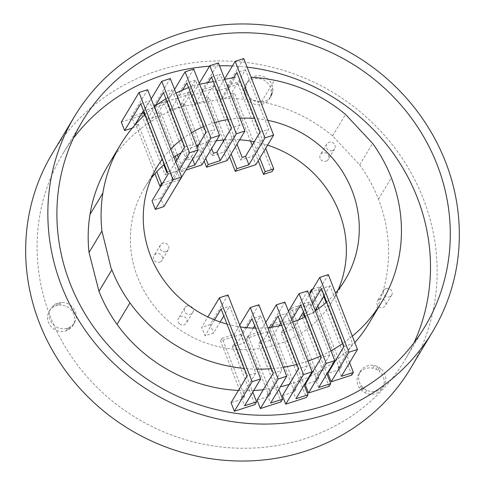 <?xml version="1.0" encoding="UTF-8"?>
<svg xmlns="http://www.w3.org/2000/svg" width="485" height="485" viewBox="0 0 485 485"><rect width="100%" height="100%" fill="white"/><g stroke="black" fill="none" stroke-linecap="round" stroke-linejoin="round"><path stroke-width="0.36" stroke-dasharray="2.42 1.82" d="M312.649 289.224L320.021 286.835L318.409 289.521L309.83 292.297M341.379 376.33L338.063 367.824L341.501 366.715L339.888 369.4L316.699 309.921M316.25 308.769L310.212 293.279M351.783 375.123L318.409 289.521M339.888 369.4L327.866 373.292M239.742 325.138L234.164 334.426L222.148 338.318L244.695 396.154L241.263 397.263L255.777 373.08L229.69 306.18L223.834 315.947M220.208 321.991L213.57 333.049L204.985 335.832L201.669 327.333L207.889 316.96M227.992 294.995L210.254 324.55L213.57 333.049M241.263 397.263L244.579 405.769M214.552 319.888L204.985 335.832M338.063 367.824L352.577 343.641L330.03 285.81L321.446 288.587M343.992 346.423L352.577 343.641M255.777 373.08L247.192 375.857M221.105 308.963L229.69 306.18M244.695 396.154L243.082 398.84L231.066 402.732M349.588 362.659L326.15 302.543M323.719 296.323L320.021 286.835M341.501 366.715L318.784 308.448M317.863 306.083L311.825 290.594M258.875 304.774L241.136 334.335L244.452 342.84L232.436 346.733L254.983 404.563M241.136 334.335L220.536 341.01L243.082 398.84M271.333 327.211L263.507 340.252L260.19 331.746L248.174 335.638L270.721 393.468L267.29 394.584L281.797 370.394L260.578 315.965L254.716 325.732M253.303 328.096L244.452 342.84M267.29 394.584L270.6 403.083M234.164 334.426L237.48 342.931L234.049 344.047L252.782 392.098M232.436 346.733L234.049 344.047M273.213 373.177L281.797 370.394M260.578 315.965L251.994 318.748M309.194 294.977L303.616 304.271L291.6 308.163L318.791 377.9L315.359 379.009L329.867 354.826L309.309 302.1L303.452 311.867M312.51 303.483L306.932 312.776L303.616 304.271M263.507 340.252L260.075 341.361L278.808 389.413M246.635 327.678L237.48 342.931M222.148 338.318L220.536 341.01M270.721 393.468L269.108 396.154L257.092 400.046M248.174 335.638L246.562 338.324L269.108 396.154M260.075 341.361L258.463 344.047L281.009 401.883M279.033 325.908L270.478 340.155L258.463 344.047M278.02 316.068L286.605 313.286L280.742 323.052M284.901 302.094L267.162 331.655L246.562 338.324M265.768 322.452L260.19 331.746M318.669 387.515L315.359 379.009M304.713 317.002L326.878 373.844M306.932 312.776L304.156 313.674M267.162 331.655L270.478 340.155M288.478 311.267L282.9 320.561L270.879 324.453L296.08 389.085L292.649 390.201L307.163 366.011L286.605 313.286M292.649 390.201L295.965 398.7M307.163 366.011L298.578 368.794M330.03 285.81L324.168 295.577M315.232 310.467L313.904 312.679L310.588 304.18L289.988 310.849L317.178 380.586L305.162 384.478M328.327 274.619L310.588 304.18M210.254 324.55L201.669 327.333M291.794 319.773L286.217 329.066L282.779 330.176L304.168 385.029M282.779 330.176L281.167 332.862L306.368 397.5M298.699 319.779L293.189 328.969L281.167 332.862M309.309 302.1L300.724 304.877M293.189 328.969L289.872 320.464L269.272 327.139L294.468 391.771L282.452 395.663M303.501 313.886L301.888 316.572L329.079 386.309M329.867 354.826L321.282 357.609M318.791 377.9L317.178 380.586M291.6 308.163L289.988 310.849M307.605 290.909L289.872 320.464M270.879 324.453L269.272 327.139M296.08 389.085L294.468 391.771M286.217 329.066L282.9 320.561M313.904 312.679L304.907 315.596M304.253 315.808L301.888 316.572M163.93 206.61L160.62 198.11L176.74 171.235L149.319 100.904L143.463 110.671M134.824 125.063L131.496 116.588L141.941 113.199M147.616 89.713L131.496 116.588M132.259 128.082L136.631 126.664L154.97 173.703M121.299 122.056L141.899 115.381L165.106 174.915L177.128 171.017L180.444 179.523M161.093 185.791L180.123 179.626M140.741 103.687L149.319 100.904M176.74 171.235L168.162 174.018M143.511 112.696L141.899 115.381M134.812 125.088L138.243 123.978L136.631 126.664M138.243 123.978L156.831 171.66M144.457 115.115L163.857 164.882M166.719 172.223L165.106 174.915M162.705 183.106L173.472 179.62L179.05 170.326M173.472 179.62L170.156 171.114L175.734 161.82M167.38 172.011L170.156 171.114M184.67 146.931L193.254 144.148L177.128 171.017M151.193 98.885L144.009 110.865L164.609 104.196L186.489 160.323L198.51 156.431L201.827 164.936M155.364 105.972L147.319 119.371L144.009 110.865M147.319 119.371L159.341 115.478L175.249 156.285M176.746 160.129L181.22 171.611L186.149 170.011M163.445 92.502L172.029 89.719L157.516 113.902L160.953 112.793L159.341 115.478M193.254 144.148L172.029 89.719M157.516 113.902L154.2 105.397L166.222 101.504L188.101 157.637L191.539 156.522L192.606 159.256M160.953 112.793L177.383 154.939M178.359 157.443L182.833 168.919L187.762 167.325M181.22 171.611L182.833 168.919M166.222 101.504L164.609 104.196M188.101 157.637L186.489 160.323M198.51 156.431L214.631 129.562L195.4 80.231L180.887 104.421L177.577 95.915L189.593 92.023L187.98 94.708L211.854 155.94L223.87 152.047L239.996 125.178L220.099 74.15L205.585 98.334L209.023 97.224L231.145 153.957M193.697 69.04L177.577 95.915M191.539 156.522L197.116 147.234M174.564 89.404L167.38 101.383L170.696 109.883L182.712 105.991L198.025 145.27M182.615 90.016L170.696 109.883M170.326 78.528L154.2 105.397M206.052 132.338L214.631 129.562M167.38 101.383L187.98 94.708M189.593 92.023L211.642 148.574M180.887 104.421L184.324 103.305L205.779 158.34M198.129 145.536L204.167 161.032M227.186 160.553L223.87 152.047M184.324 103.305L182.712 105.991M199.262 83.317L192.078 95.296L195.388 103.802L207.41 99.91L223.052 140.026M208.132 82.571L195.388 103.802M223.488 141.159L229.532 156.649M192.078 95.296L212.679 88.622L240.53 160.062L252.546 156.17L255.862 164.676M211.515 76.927L220.099 74.15M239.996 125.178L231.412 127.955M207.41 99.91L209.023 97.224M213.467 153.254L211.854 155.94M218.395 62.959L202.269 89.828L214.291 85.936L237.001 144.19M202.269 89.828L205.585 98.334M214.291 85.936L212.679 88.622M252.546 156.17L268.672 129.295L245.458 69.767L230.951 93.951L227.635 85.445L239.651 81.553L265.677 148.313M243.761 58.576L227.635 85.445M242.142 157.376L240.53 160.062M245.458 69.767L236.88 72.544M233.855 77.582L220.754 99.419L232.77 95.527L234.382 92.841L253.364 141.529M230.951 93.951L234.382 92.841M224.628 78.934L217.438 90.913L238.038 84.238L239.651 81.553M217.438 90.913L220.754 99.419M253.782 142.59L259.821 158.08M238.038 84.238L272.091 171.575M232.77 95.527L250.515 141.032M252.17 145.276L258.208 160.765M195.4 80.231L186.816 83.014M260.087 132.078L268.672 129.295M160.62 198.11L152.035 200.887M151.484 177.874A109.658 103.305 31 0 0 144.336 188.204A109.658 103.305 31 0 0 139.595 197.116A109.658 103.305 31 0 0 131.647 222.979A109.658 103.305 31 0 0 130.968 250.315A109.658 103.305 31 0 0 137.607 277.262A109.658 103.305 31 0 0 151.114 301.985A109.658 103.305 31 0 0 170.568 322.804A109.658 103.305 31 0 0 194.643 338.287A109.658 103.305 31 0 0 221.694 347.393A109.658 103.305 31 0 0 249.884 349.497A109.658 103.305 31 0 0 277.287 344.453A109.658 103.305 31 0 0 302.04 332.607A109.658 103.305 31 0 0 322.452 314.759A109.658 103.305 31 0 0 332.395 301.052A109.658 103.305 31 0 0 337.13 292.14A109.658 103.305 31 0 0 338.148 289.885M369.109 323.083A152.472 143.639 31 0 0 375.693 310.685A152.472 143.639 31 0 0 386.751 274.728A152.472 143.639 31 0 0 387.697 236.722A152.472 143.639 31 0 0 378.464 199.25A152.472 143.639 31 0 0 359.682 164.87L332.637 135.927A152.472 143.639 31 0 0 299.16 114.393A152.472 143.639 31 0 0 261.548 101.735A152.472 143.639 31 0 0 222.354 98.813L182.948 106.445A149.598 140.929 31 0 0 149.835 122.299A149.598 140.929 31 0 0 121.45 147.107A152.472 143.639 31 0 0 107.621 166.173M309.957 376.481A152.472 143.639 31 0 0 326.896 366.957A152.472 143.639 31 0 0 334.013 361.955M335.226 361.028A152.472 143.639 31 0 0 354.85 342.64M289.175 384.453A152.472 143.639 31 0 0 292.479 383.429A152.472 143.639 31 0 0 309.036 376.918M263.294 389.71A152.472 143.639 31 0 0 280.385 386.781M238.432 390.461A152.472 143.639 31 0 0 253.752 390.474M267.581 145.148A109.658 103.305 31 0 0 255.037 141.856A109.658 103.305 31 0 0 254.31 141.711M239.626 139.819A109.658 103.305 31 0 0 226.847 139.759A109.658 103.305 31 0 0 224.228 139.929M216.286 140.832A109.658 103.305 31 0 0 199.444 144.803A109.658 103.305 31 0 0 198.359 145.16M196.552 145.785A109.658 103.305 31 0 0 181.196 152.72M173.915 157.164A109.658 103.305 31 0 0 164.409 164.403M332.637 135.927L345.532 114.43M359.682 164.87L372.583 143.372M222.354 98.813L235.255 77.315M261.548 101.735L274.449 80.237M239.954 118.249A109.658 103.305 31 0 0 239.748 118.261A109.658 103.305 31 0 0 228.114 119.504M214.582 122.608A109.658 103.305 31 0 0 212.345 123.305A109.658 103.305 31 0 0 203.773 126.5M170.762 149.083A109.658 103.305 31 0 0 167.179 152.993A109.658 103.305 31 0 0 162.329 159.062M256.898 369.146A152.472 143.639 -149 0 1 244.301 368.442M227.004 324.089A109.658 103.305 31 0 0 234.594 325.896A109.658 103.305 31 0 0 240.439 326.926M255.656 328.145A109.658 103.305 31 0 0 262.779 327.999A109.658 103.305 31 0 0 267.781 327.617M281.633 325.332A109.658 103.305 31 0 0 290.188 322.955A109.658 103.305 31 0 0 292.704 322.107M326.696 302.058A109.658 103.305 31 0 0 335.347 293.261A109.658 103.305 31 0 0 335.517 293.067M305.332 316.693A109.658 103.305 31 0 0 314.935 311.109A109.658 103.305 31 0 0 315.371 310.818M144.997 114.612A149.598 140.929 -149 0 1 154.278 106.797M224.785 79.34L213.321 81.565M199.614 84.22L195.849 84.948A149.598 140.929 -149 0 0 188.586 87.543M165.9 98.794A149.598 140.929 -149 0 1 176.025 93.132M307.902 361.089A152.472 143.639 -149 0 1 305.38 361.931A152.472 143.639 -149 0 1 296.868 364.405M283.234 367.254A152.472 143.639 -149 0 1 271.454 368.667M330.964 350.813A152.472 143.639 -149 0 1 320.664 356.008M352.328 336.172A152.472 143.639 -149 0 1 342.822 343.41M191.46 132.732A109.658 103.305 31 0 0 187.592 135.151A109.658 103.305 31 0 0 181.705 139.334M267.841 120.341A109.658 103.305 31 0 0 254.789 118.485M182.948 106.445L195.849 84.948M378.464 199.25L391.365 177.752M410.516 368.467A208.883 196.783 31 0 0 419.543 351.486A208.883 196.783 31 0 0 434.687 302.228A208.883 196.783 31 0 0 435.985 250.157A208.883 196.783 31 0 0 423.332 198.82A208.883 196.783 31 0 0 397.609 151.726A208.883 196.783 31 0 0 360.549 112.071A208.883 196.783 31 0 0 314.698 82.571A208.883 196.783 31 0 0 263.167 65.226A208.883 196.783 31 0 0 209.471 61.225A208.883 196.783 31 0 0 157.267 70.834A208.883 196.783 31 0 0 110.119 93.405A208.883 196.783 31 0 0 71.24 127.391A208.883 196.783 31 0 0 52.295 153.509M61.231 302.464A10.337 9.742 31 0 0 59.509 302.785A10.337 9.742 31 0 0 57.788 303.101A13.774 12.974 31 0 0 54.684 304.586A13.774 12.974 31 0 0 52.119 306.829A13.774 12.974 31 0 0 50.87 308.551A13.774 12.974 31 0 0 50.276 309.672A13.774 12.974 31 0 0 49.276 312.916A13.774 12.974 31 0 0 49.191 316.353A13.774 12.974 31 0 0 50.022 319.736A13.774 12.974 31 0 0 51.719 322.84A13.774 12.974 31 0 0 54.162 325.453A13.774 12.974 31 0 0 57.188 327.399A13.774 12.974 31 0 0 60.583 328.545A13.774 12.974 31 0 0 64.123 328.812A10.337 9.742 31 0 0 67.567 328.175A10.337 9.742 31 0 0 69.119 327.43A10.337 9.742 31 0 0 70.677 326.69A13.774 12.974 31 0 0 73.241 324.447A13.774 12.974 31 0 0 74.49 322.725A13.774 12.974 31 0 0 75.084 321.603A13.774 12.974 31 0 0 76.084 318.354A13.774 12.974 31 0 0 76.169 314.923A13.774 12.974 31 0 0 75.333 311.54A13.774 12.974 31 0 0 73.635 308.436A13.774 12.974 31 0 0 71.192 305.817A13.774 12.974 31 0 0 68.173 303.877A13.774 12.974 31 0 0 64.772 302.731A10.337 9.742 31 0 0 61.231 302.464L59.649 305.107A10.337 9.742 31 0 0 57.927 305.423A10.337 9.742 31 0 0 56.205 305.744A13.774 12.974 31 0 0 53.095 307.229A13.774 12.974 31 0 0 50.531 309.472A13.774 12.974 31 0 0 49.282 311.194A13.774 12.974 31 0 0 48.688 312.31A13.774 12.974 31 0 0 47.694 315.559A13.774 12.974 31 0 0 47.603 318.991A13.774 12.974 31 0 0 48.439 322.379A13.774 12.974 31 0 0 50.137 325.483A13.774 12.974 31 0 0 52.58 328.096A13.774 12.974 31 0 0 55.605 330.042A13.774 12.974 31 0 0 59 331.188A13.774 12.974 31 0 0 62.541 331.449A10.337 9.742 31 0 0 65.984 330.818A10.337 9.742 31 0 0 67.536 330.073A10.337 9.742 31 0 0 69.088 329.327A13.774 12.974 31 0 0 71.653 327.09A13.774 12.974 31 0 0 72.902 325.362A13.774 12.974 31 0 0 73.496 324.247A13.774 12.974 31 0 0 74.496 320.997A13.774 12.974 31 0 0 74.581 317.566A13.774 12.974 31 0 0 73.75 314.177A13.774 12.974 31 0 0 72.053 311.073A13.774 12.974 31 0 0 69.61 308.46A13.774 12.974 31 0 0 66.584 306.514A13.774 12.974 31 0 0 63.189 305.374A10.337 9.742 31 0 0 59.649 305.107M380.731 368.612A10.337 9.742 31 0 0 379.215 367.642A10.337 9.742 31 0 0 377.706 366.672A13.774 12.974 31 0 0 374.311 365.526A13.774 12.974 31 0 0 370.77 365.26A13.774 12.974 31 0 0 367.327 365.896A13.774 12.974 31 0 0 364.217 367.381A13.774 12.974 31 0 0 361.652 369.625A13.774 12.974 31 0 0 360.404 371.346A13.774 12.974 31 0 0 359.809 372.468A13.774 12.974 31 0 0 358.809 375.711A13.774 12.974 31 0 0 358.724 379.149A13.774 12.974 31 0 0 359.561 382.532A10.337 9.742 31 0 0 361.258 385.636A10.337 9.742 31 0 0 362.477 386.945A10.337 9.742 31 0 0 363.701 388.249A13.774 12.974 31 0 0 366.721 390.195A13.774 12.974 31 0 0 370.122 391.34A13.774 12.974 31 0 0 373.662 391.601A13.774 12.974 31 0 0 377.1 390.971A13.774 12.974 31 0 0 380.21 389.485A13.774 12.974 31 0 0 382.774 387.242A13.774 12.974 31 0 0 384.023 385.52A13.774 12.974 31 0 0 384.617 384.399A13.774 12.974 31 0 0 385.617 381.149A13.774 12.974 31 0 0 385.702 377.718A13.774 12.974 31 0 0 384.872 374.335A13.774 12.974 31 0 0 383.174 371.231A10.337 9.742 31 0 0 380.731 368.612L379.143 371.255A10.337 9.742 31 0 0 377.633 370.285A10.337 9.742 31 0 0 376.124 369.309A13.774 12.974 31 0 0 372.722 368.17A13.774 12.974 31 0 0 369.182 367.903A13.774 12.974 31 0 0 365.738 368.533A13.774 12.974 31 0 0 362.634 370.025A13.774 12.974 31 0 0 360.07 372.268A13.774 12.974 31 0 0 358.821 373.99A13.774 12.974 31 0 0 358.227 375.105A13.774 12.974 31 0 0 357.227 378.355A13.774 12.974 31 0 0 357.142 381.786A13.774 12.974 31 0 0 357.972 385.175A10.337 9.742 31 0 0 359.67 388.279A10.337 9.742 31 0 0 360.895 389.582A10.337 9.742 31 0 0 362.113 390.892A13.774 12.974 31 0 0 365.138 392.838A13.774 12.974 31 0 0 368.533 393.984A13.774 12.974 31 0 0 372.074 394.244A13.774 12.974 31 0 0 375.517 393.614A13.774 12.974 31 0 0 378.627 392.122A13.774 12.974 31 0 0 381.192 389.879A13.774 12.974 31 0 0 382.441 388.158A13.774 12.974 31 0 0 383.035 387.042A13.774 12.974 31 0 0 384.035 383.793A13.774 12.974 31 0 0 384.12 380.361A13.774 12.974 31 0 0 383.283 376.972A13.774 12.974 31 0 0 381.586 373.868A10.337 9.742 31 0 0 379.143 371.255M245.925 86.172A10.337 9.742 31 0 0 245.883 87.888A10.337 9.742 31 0 0 245.84 89.604A13.774 12.974 31 0 0 246.671 92.987A13.774 12.974 31 0 0 248.368 96.097A13.774 12.974 31 0 0 250.812 98.71A13.774 12.974 31 0 0 253.837 100.656A13.774 12.974 31 0 0 257.232 101.795A13.774 12.974 31 0 0 260.772 102.062A13.774 12.974 31 0 0 264.216 101.426A13.774 12.974 31 0 0 267.326 99.94A13.774 12.974 31 0 0 269.884 97.697A10.337 9.742 31 0 0 271.17 95.994A10.337 9.742 31 0 0 271.733 94.86A10.337 9.742 31 0 0 272.231 93.235A10.337 9.742 31 0 0 272.728 91.61A13.774 12.974 31 0 0 272.812 88.179A13.774 12.974 31 0 0 271.982 84.79A13.774 12.974 31 0 0 270.284 81.686A13.774 12.974 31 0 0 267.841 79.073A13.774 12.974 31 0 0 264.816 77.127A13.774 12.974 31 0 0 261.421 75.981A13.774 12.974 31 0 0 257.881 75.721A13.774 12.974 31 0 0 254.437 76.351A13.774 12.974 31 0 0 251.327 77.843A13.774 12.974 31 0 0 248.769 80.08A13.774 12.974 31 0 0 247.52 81.801A13.774 12.974 31 0 0 246.92 82.923A10.337 9.742 31 0 0 245.925 86.172L244.337 88.816A10.337 9.742 31 0 0 244.294 90.531A10.337 9.742 31 0 0 244.252 92.247A13.774 12.974 31 0 0 245.089 95.63A13.774 12.974 31 0 0 246.786 98.734A13.774 12.974 31 0 0 249.229 101.353A13.774 12.974 31 0 0 252.248 103.293A13.774 12.974 31 0 0 255.65 104.439A13.774 12.974 31 0 0 259.19 104.705A13.774 12.974 31 0 0 262.627 104.069A13.774 12.974 31 0 0 265.738 102.584A13.774 12.974 31 0 0 268.302 100.34A10.337 9.742 31 0 0 269.581 98.637A10.337 9.742 31 0 0 270.145 97.497A10.337 9.742 31 0 0 270.648 95.872A10.337 9.742 31 0 0 271.145 94.254A13.774 12.974 31 0 0 271.23 90.816A13.774 12.974 31 0 0 270.394 87.433A13.774 12.974 31 0 0 268.702 84.329A13.774 12.974 31 0 0 266.259 81.71A13.774 12.974 31 0 0 263.234 79.77A13.774 12.974 31 0 0 259.833 78.625A13.774 12.974 31 0 0 256.292 78.358A13.774 12.974 31 0 0 252.855 78.994A13.774 12.974 31 0 0 249.745 80.48A13.774 12.974 31 0 0 247.18 82.723A13.774 12.974 31 0 0 245.931 84.445A13.774 12.974 31 0 0 245.337 85.566A10.337 9.742 31 0 0 244.337 88.816M165.979 251.582A4.589 4.323 31 0 0 163.869 243.015A4.589 4.323 31 0 0 163.651 251.709A4.589 4.323 31 0 0 165.979 251.582M187.161 305.914A4.589 4.323 31 0 0 189.271 314.48A4.589 4.323 31 0 0 189.489 305.792A4.589 4.323 31 0 0 187.161 305.914M332.334 150.635A4.589 4.323 31 0 0 330.218 142.063A4.589 4.323 31 0 0 330.006 150.756A4.589 4.323 31 0 0 332.334 150.635M386.102 288.545A4.589 4.323 31 0 0 388.212 297.117A4.589 4.323 31 0 0 388.43 288.423A4.589 4.323 31 0 0 386.102 288.545M247.101 67.148A199.705 188.131 31 0 0 232.412 65.96M219.505 65.802A199.705 188.131 31 0 0 212.812 66.045A199.705 188.131 31 0 0 209.508 66.245M73.35 138.304A199.705 188.131 31 0 0 62.547 154.272A199.705 188.131 31 0 0 53.92 170.502A199.705 188.131 31 0 0 39.437 217.601A199.705 188.131 31 0 0 38.2 267.38A199.705 188.131 31 0 0 50.294 316.456A199.705 188.131 31 0 0 74.89 361.483A199.705 188.131 31 0 0 110.313 399.391A199.705 188.131 31 0 0 154.157 427.6A199.705 188.131 31 0 0 203.421 444.181A199.705 188.131 31 0 0 254.758 448.007A199.705 188.131 31 0 0 304.665 438.822A199.705 188.131 31 0 0 349.74 417.245A199.705 188.131 31 0 0 386.915 384.75A199.705 188.131 31 0 0 405.024 359.779A199.705 188.131 31 0 0 413.65 343.55A199.705 188.131 31 0 0 414.026 342.737M179.614 323.932A4.589 4.323 31 0 0 186.107 318.257A4.589 4.323 31 0 0 178.231 322.022A4.589 4.323 31 0 0 179.614 323.932M160.674 261.651A4.589 4.323 31 0 0 156.382 253.788A4.589 4.323 31 0 0 158.492 262.361A4.589 4.323 31 0 0 160.674 261.651M327.029 160.699A4.589 4.323 31 0 0 322.737 152.836A4.589 4.323 31 0 0 324.847 161.408A4.589 4.323 31 0 0 327.029 160.699M361.258 385.636L359.67 388.279M362.477 386.945L360.895 389.582M363.701 388.249L362.113 390.892M366.721 390.195L365.138 392.838M379.215 367.642L377.633 370.285M377.706 366.672L376.124 369.309M374.311 365.526L372.722 368.17M59.509 302.785L57.927 305.423M57.788 303.101L56.205 305.744M54.684 304.586L53.095 307.229M67.567 328.175L65.984 330.818M69.119 327.43L67.536 330.073M70.677 326.69L69.088 329.327M73.241 324.447L71.653 327.09M245.84 89.604L244.252 92.247M246.671 92.987L245.089 95.63M271.733 94.86L270.145 97.497M272.231 93.235L270.648 95.872M272.728 91.61L271.145 94.254M272.812 88.179L271.23 90.816M245.883 87.888L244.294 90.531M378.724 299.609A4.589 4.323 31 0 0 383.023 307.466A4.589 4.323 31 0 0 380.913 298.899A4.589 4.323 31 0 0 378.724 299.609M149.835 122.299L162.73 100.801M144.336 188.204L157.237 166.707M332.395 301.052L345.296 279.554M424.83 326.769L405.024 359.779M82.353 121.256L62.547 154.272M192.727 312.455L186.385 323.016M184.852 307.733L178.516 318.293M168.289 249.769L161.948 260.33M160.414 245.04L154.072 255.607M334.638 148.816L328.303 159.377M326.769 144.094L320.427 154.654M360.404 371.346L358.821 373.99M384.023 385.52L382.441 388.158M50.87 308.551L49.282 311.194M74.49 322.725L72.902 325.362M271.133 95.975L269.551 98.619M247.52 81.801L245.931 84.445M383.793 290.363L377.457 300.924M391.668 295.086L385.326 305.653"/><path stroke-width="0.73" d="M310.212 293.279L309.83 292.297L311.443 289.612L312.649 289.224M252.782 392.098L256.595 401.877L244.579 405.769L260.706 378.894L227.992 294.995L219.408 297.772L207.889 316.96M260.706 378.894L252.121 381.677L219.408 297.772M316.699 309.921L316.25 308.769M349.588 362.659L353.395 372.438L351.783 375.123L331.182 381.798L327.866 373.292L343.992 346.423L321.446 288.587L312.51 303.483M223.834 315.947L220.208 321.991M256.595 401.877L254.983 404.563L234.382 411.238L231.066 402.732L247.192 375.857L221.105 308.963L214.552 319.888M234.382 411.238L252.121 381.677M326.15 302.543L323.719 296.323M318.784 308.448L317.863 306.083M311.825 290.594L311.443 289.612M353.395 372.438L341.379 376.33L357.506 349.455L328.327 274.619L319.742 277.396L309.194 294.977M254.716 325.732L253.303 328.096M278.808 389.413L282.622 399.191L270.6 403.083L286.726 376.214L258.875 304.774L250.29 307.557L239.742 325.138M282.622 399.191L281.009 401.883L260.409 408.552L257.092 400.046L273.213 373.177L251.994 318.748L246.635 327.678M331.182 381.798L348.921 352.237L319.742 277.396M260.409 408.552L278.141 378.991L250.29 307.557M304.168 385.029L307.981 394.808L306.368 397.5L285.768 404.169L282.452 395.663L298.578 368.794L278.02 316.068L271.333 327.211M280.742 323.052L279.033 325.908M307.981 394.808L295.965 398.7L312.091 371.831L303.507 374.614L276.317 304.877L265.768 322.452M276.317 304.877L284.901 302.094L312.091 371.831M286.726 376.214L278.141 378.991M326.878 373.844L330.691 383.623L318.669 387.515L334.796 360.646L307.605 290.909L299.027 293.686L288.478 311.267M304.156 313.674L303.501 313.886L304.713 317.002M348.921 352.237L357.506 349.455M285.768 404.169L303.507 374.614M324.168 295.577L315.232 310.467M334.796 360.646L326.211 363.423L308.478 392.983L305.162 384.478L321.282 357.609L300.724 304.877L291.794 319.773M303.452 311.867L298.699 319.779M330.691 383.623L329.079 386.309L308.478 392.983M326.211 363.423L299.027 293.686M304.907 315.596L304.253 315.808M155.345 209.387L152.035 200.887L168.162 174.018L140.741 103.687L124.615 130.556L121.299 122.056L139.037 92.496L147.616 89.713L181.669 177.049L173.084 179.832L155.345 209.387L163.93 206.61L181.669 177.049M173.084 179.832L139.037 92.496M143.463 110.671L134.824 125.063M154.97 173.703L159.838 186.198L161.093 185.791M124.615 130.556L132.259 128.082M180.123 179.626L198.177 149.968L170.326 78.528L161.741 81.31L151.193 98.885M141.941 113.199L143.511 112.696L144.457 115.115M156.831 171.66L161.45 183.512L159.838 186.198M163.857 164.882L166.719 172.223L167.38 172.011M179.05 170.326L189.599 152.745L198.177 149.968M161.45 183.512L162.705 183.106M175.734 161.82L184.67 146.931L163.445 92.502L155.364 105.972M189.599 152.745L161.741 81.31M175.249 156.285L176.746 160.129M186.149 170.011L201.827 164.936L219.559 135.376L193.697 69.04L185.112 71.822L174.564 89.404M177.383 154.939L178.359 157.443M187.762 167.325L194.855 165.027L210.975 138.158L219.559 135.376M192.606 159.256L194.855 165.027M210.975 138.158L185.112 71.822M197.116 147.234L206.052 132.338L186.816 83.014L182.615 90.016M211.642 148.574L213.467 153.254L216.898 152.144L220.214 160.644L236.34 133.775L244.925 130.992L218.395 62.959L209.811 65.736L199.262 83.317M205.779 158.34L208.198 164.536L220.214 160.644M204.167 161.032L206.586 167.228L227.186 160.553L244.925 130.992M206.586 167.228L208.198 164.536M216.898 152.144L231.412 127.955L211.515 76.927L208.132 82.571M236.34 133.775L209.811 65.736M223.052 140.026L223.488 141.159M229.532 156.649L235.261 171.344L255.862 164.676L273.601 135.115L243.761 58.576L235.177 61.352L224.628 78.934M237.001 144.19L242.142 157.376L245.574 156.261L248.89 164.767L265.016 137.898L273.601 135.115M231.145 153.957L236.874 168.659L248.89 164.767M235.261 171.344L236.874 168.659M265.016 137.898L235.177 61.352M245.574 156.261L260.087 132.078L236.88 72.544L233.855 77.582M253.364 141.529L253.782 142.59M259.821 158.08L265.119 171.672L273.704 168.889L265.677 148.313M273.704 168.889L272.091 171.575L263.507 174.357L265.119 171.672M250.515 141.032L252.17 145.276M258.208 160.765L263.507 174.357M162.329 159.062A109.658 103.305 31 0 0 157.237 166.707A109.658 103.305 31 0 0 152.496 175.618A109.658 103.305 31 0 0 144.548 201.481A109.658 103.305 31 0 0 143.869 228.817A109.658 103.305 31 0 0 150.508 255.765A109.658 103.305 31 0 0 164.015 280.488A109.658 103.305 31 0 0 183.469 301.306A109.658 103.305 31 0 0 207.538 316.796A109.658 103.305 31 0 0 227.004 324.089M354.85 342.64A152.472 143.639 31 0 0 355.281 342.143A152.472 143.639 31 0 0 369.109 323.083L382.004 301.585A152.472 143.639 -149 0 1 368.182 320.646A152.472 143.639 -149 0 1 352.328 336.172M334.013 361.955A152.472 143.639 31 0 0 335.226 361.028M309.036 376.918A152.472 143.639 31 0 0 309.957 376.481M253.752 390.474A152.472 143.639 31 0 0 254.376 390.443A152.472 143.639 31 0 0 263.294 389.71M280.385 386.781A152.472 143.639 31 0 0 289.175 384.453M89.034 252.533L101.935 231.036A152.472 143.639 -149 0 1 102.881 193.024A152.472 143.639 -149 0 1 113.933 157.067A152.472 143.639 -149 0 1 120.522 144.675L107.621 166.173A152.472 143.639 31 0 0 101.038 178.565A152.472 143.639 31 0 0 89.98 214.522A152.472 143.639 31 0 0 89.034 252.533L98.976 291.303A149.598 140.929 31 0 0 117.049 324.38A149.598 140.929 31 0 0 144.094 353.329A152.472 143.639 31 0 0 177.565 374.863A152.472 143.639 31 0 0 215.182 387.521A152.472 143.639 31 0 0 238.432 390.461M164.409 164.403A109.658 103.305 31 0 0 154.278 174.491A109.658 103.305 31 0 0 151.484 177.874M338.148 289.885A109.658 103.305 31 0 0 345.084 266.277A109.658 103.305 31 0 0 345.763 238.941A109.658 103.305 31 0 0 339.124 211.993A109.658 103.305 31 0 0 325.617 187.265A109.658 103.305 31 0 0 306.162 166.452A109.658 103.305 31 0 0 282.088 150.962A109.658 103.305 31 0 0 267.581 145.148M254.31 141.711A109.658 103.305 31 0 0 239.626 139.819M224.228 139.929A109.658 103.305 31 0 0 216.286 140.832M198.359 145.16A109.658 103.305 31 0 0 196.552 145.785M181.196 152.72A109.658 103.305 31 0 0 174.691 156.649A109.658 103.305 31 0 0 173.915 157.164M382.004 301.585A152.472 143.639 -149 0 0 388.594 289.187A152.472 143.639 -149 0 0 399.652 253.231A152.472 143.639 -149 0 0 400.598 215.225A152.472 143.639 -149 0 0 391.365 177.752A152.472 143.639 -149 0 0 372.583 143.372L345.532 114.43A152.472 143.639 -149 0 0 312.061 92.896A152.472 143.639 -149 0 0 274.449 80.237A152.472 143.639 -149 0 0 251.054 77.291M335.517 293.067A109.658 103.305 31 0 0 345.296 279.554A109.658 103.305 31 0 0 350.031 270.642A109.658 103.305 31 0 0 357.985 244.779A109.658 103.305 31 0 0 358.664 217.444A109.658 103.305 31 0 0 352.025 190.496A109.658 103.305 31 0 0 338.518 165.767A109.658 103.305 31 0 0 319.063 144.954A109.658 103.305 31 0 0 294.989 129.465A109.658 103.305 31 0 0 267.938 120.359A109.658 103.305 31 0 0 267.841 120.341M244.301 368.442A152.472 143.639 -149 0 1 228.083 366.023A152.472 143.639 -149 0 1 190.466 353.365A152.472 143.639 -149 0 1 156.994 331.831A149.598 140.929 -149 0 1 129.95 302.882A149.598 140.929 -149 0 1 111.877 269.805L111.168 268.508L101.935 231.036M228.114 119.504A109.658 103.305 31 0 0 214.582 122.608M89.98 214.522L102.881 193.024M271.454 368.667A152.472 143.639 -149 0 1 267.277 368.946A152.472 143.639 -149 0 1 256.898 369.146M240.439 326.926A109.658 103.305 31 0 0 255.656 328.145M267.781 327.617A109.658 103.305 31 0 0 281.633 325.332M292.704 322.107A109.658 103.305 31 0 0 305.332 316.693M315.371 310.818A109.658 103.305 31 0 0 326.696 302.058M120.522 144.675A152.472 143.639 -149 0 1 134.351 125.609A149.598 140.929 -149 0 1 144.997 114.612M154.278 106.797A149.598 140.929 -149 0 1 162.73 100.801A149.598 140.929 -149 0 1 165.9 98.794M235.255 77.315L224.785 79.34M213.321 81.565L199.614 84.22M176.025 93.132A149.598 140.929 -149 0 1 188.586 87.543M296.868 364.405A152.472 143.639 -149 0 1 283.234 367.254M342.822 343.41A152.472 143.639 -149 0 1 339.797 345.459A152.472 143.639 -149 0 1 330.964 350.813M320.664 356.008A152.472 143.639 -149 0 1 307.902 361.089M181.705 139.334A109.658 103.305 31 0 0 170.762 149.083M203.773 126.5A109.658 103.305 31 0 0 191.46 132.732M254.789 118.485A109.658 103.305 31 0 0 239.954 118.249M98.976 291.303L111.877 269.805M74.484 116.533L52.295 153.509A208.883 196.783 31 0 0 43.268 170.484A208.883 196.783 31 0 0 28.124 219.747A208.883 196.783 31 0 0 26.833 271.818A208.883 196.783 31 0 0 39.479 323.149A208.883 196.783 31 0 0 65.208 370.249A208.883 196.783 31 0 0 102.262 409.898A208.883 196.783 31 0 0 148.119 439.404A208.883 196.783 31 0 0 199.65 456.749A208.883 196.783 31 0 0 253.346 460.75A208.883 196.783 31 0 0 305.544 451.141A208.883 196.783 31 0 0 352.692 428.57A208.883 196.783 31 0 0 391.577 394.584A208.883 196.783 31 0 0 410.516 368.467L432.705 331.491A208.883 196.783 31 0 0 441.732 314.516A208.883 196.783 31 0 0 456.876 265.253A208.883 196.783 31 0 0 458.167 213.182A208.883 196.783 31 0 0 445.521 161.851A208.883 196.783 31 0 0 419.792 114.751A208.883 196.783 31 0 0 382.738 75.102A208.883 196.783 31 0 0 336.881 45.596A208.883 196.783 31 0 0 285.35 28.251A208.883 196.783 31 0 0 231.654 24.25A208.883 196.783 31 0 0 179.456 33.859A208.883 196.783 31 0 0 132.308 56.43A208.883 196.783 31 0 0 93.423 90.416A208.883 196.783 31 0 0 74.484 116.533A208.883 196.783 31 0 0 65.457 133.514A208.883 196.783 31 0 0 50.313 182.772A208.883 196.783 31 0 0 49.015 234.843A208.883 196.783 31 0 0 61.668 286.18A208.883 196.783 31 0 0 87.391 333.274A208.883 196.783 31 0 0 124.451 372.929A208.883 196.783 31 0 0 170.302 402.429A208.883 196.783 31 0 0 221.833 419.774A208.883 196.783 31 0 0 275.529 423.775A208.883 196.783 31 0 0 327.733 414.166A208.883 196.783 31 0 0 374.881 391.595A208.883 196.783 31 0 0 413.76 357.609A208.883 196.783 31 0 0 432.705 331.491M437.082 164.579A199.705 188.131 31 0 0 412.486 119.552A199.705 188.131 31 0 0 377.063 81.644A199.705 188.131 31 0 0 333.225 53.441A199.705 188.131 31 0 0 283.955 36.86A199.705 188.131 31 0 0 232.618 33.028A199.705 188.131 31 0 0 182.718 42.219A199.705 188.131 31 0 0 137.637 63.796A199.705 188.131 31 0 0 100.468 96.291A199.705 188.131 31 0 0 82.353 121.256A199.705 188.131 31 0 0 73.726 137.491A199.705 188.131 31 0 0 59.249 184.585A199.705 188.131 31 0 0 58.012 234.37A199.705 188.131 31 0 0 70.101 283.446A199.705 188.131 31 0 0 94.696 328.472A199.705 188.131 31 0 0 130.125 366.381A199.705 188.131 31 0 0 173.963 394.584A199.705 188.131 31 0 0 223.233 411.165A199.705 188.131 31 0 0 274.565 414.996A199.705 188.131 31 0 0 324.471 405.806A199.705 188.131 31 0 0 369.546 384.229A199.705 188.131 31 0 0 406.721 351.734A199.705 188.131 31 0 0 424.83 326.769A199.705 188.131 31 0 0 433.463 310.533A199.705 188.131 31 0 0 447.94 263.44A199.705 188.131 31 0 0 449.177 213.655A199.705 188.131 31 0 0 437.082 164.579M414.026 342.737A199.705 188.131 31 0 0 428.134 296.45A199.705 188.131 31 0 0 429.364 246.671A199.705 188.131 31 0 0 417.276 197.595A199.705 188.131 31 0 0 392.68 152.569A199.705 188.131 31 0 0 357.251 114.66A199.705 188.131 31 0 0 313.413 86.451A199.705 188.131 31 0 0 264.149 69.87A199.705 188.131 31 0 0 247.101 67.148M232.412 65.96A199.705 188.131 31 0 0 219.505 65.802M209.508 66.245A199.705 188.131 31 0 0 162.905 75.23A199.705 188.131 31 0 0 117.831 96.806A199.705 188.131 31 0 0 80.655 129.301A199.705 188.131 31 0 0 73.35 138.304M117.049 324.38L129.95 302.882"/></g></svg>
